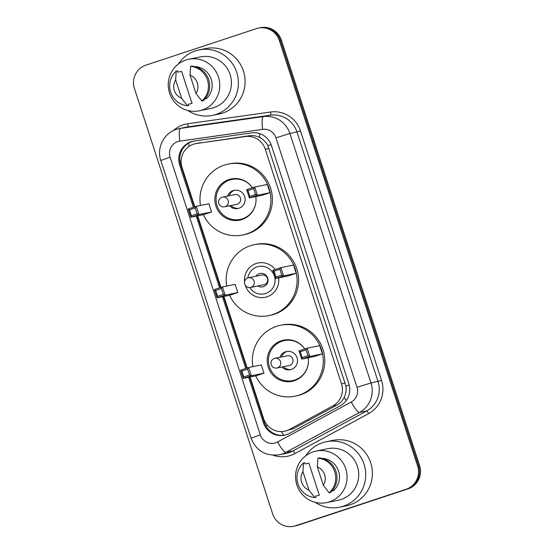 <?xml version="1.0" encoding="UTF-8"?>
<svg xmlns="http://www.w3.org/2000/svg" width="554" height="554" viewBox="0 0 554 554"><rect width="100%" height="100%" fill="white"/><g stroke="black" fill="none" stroke-linecap="round" stroke-linejoin="round"><path stroke-width="0.83" d="M250.103 377.018L263.656 418.727A18.559 18.171 -101.5 0 0 284.624 431.213L293.585 428.595L336.908 405.092C340.163 403.284 342.594 400.729 344.2 397.419C345.911 393.866 346.485 390.078 345.931 386.055L267.817 145.647C265.899 142.059 263.212 139.359 259.757 137.537C256.55 135.855 253.095 135.259 249.397 135.751L195.583 143.659A18.559 18.171 -101.5 0 0 193.561 144.192A18.559 18.171 -101.5 0 0 182.037 167.543L194.8 206.808M284.624 431.213A18.559 18.171 -101.5 0 0 289.555 429.419L332.878 405.916A18.559 18.171 -101.5 0 0 341.493 383.825L265.276 149.241A18.559 18.171 -101.5 0 0 245.367 136.568L196.649 143.472A18.559 18.171 -101.5 0 0 195.583 143.659M197.73 215.825L220.984 287.408M223.913 296.425L247.174 368.001M248.649 377.316L263.406 422.744A18.559 18.171 -101.5 0 0 284.375 435.229A18.559 18.171 -101.5 0 0 289.313 433.436L340.218 405.819A18.559 18.171 -101.5 0 0 348.833 383.728L271.446 145.564A18.559 18.171 -101.5 0 0 251.537 132.891L194.295 141.007A18.559 18.171 -101.5 0 0 193.228 141.187A18.559 18.171 -101.5 0 0 191.213 141.727A18.559 18.171 -101.5 0 0 179.683 165.078L193.394 207.272M194.35 206.961L180.68 164.87A18.559 18.171 78.5 0 1 192.203 141.526A18.559 18.171 78.5 0 1 193.727 141.097M256.398 28.642A18.559 18.171 78.5 0 1 258.42 28.102A18.559 18.171 78.5 0 1 279.389 40.594L417.591 465.928A18.559 18.171 78.5 0 1 406.068 489.279L295.614 525.76A18.559 18.171 78.5 0 1 293.592 526.3A18.559 18.171 78.5 0 1 272.623 513.814L134.421 88.474A18.559 18.171 78.5 0 1 145.951 65.13L256.398 28.642M293.592 526.3L295.58 525.898A18.559 18.171 78.5 0 0 297.602 525.358L408.049 488.87A18.559 18.171 78.5 0 0 419.579 465.526L281.377 40.186A18.559 18.171 78.5 0 0 260.408 27.7L259.411 27.901A18.559 18.171 78.5 0 1 280.386 40.387L418.582 465.727A18.559 18.171 78.5 0 1 407.058 489.078L296.612 525.559A18.559 18.171 78.5 0 1 294.589 526.099A18.559 18.171 78.5 0 0 296.612 525.559L407.058 489.078A18.559 18.171 78.5 0 0 418.582 465.727L280.386 40.387A18.559 18.171 78.5 0 0 259.411 27.901L258.42 28.102M196.275 216.122L219.585 287.872M222.459 296.722L245.775 368.465M284.874 435.119A18.559 18.171 78.5 0 1 264.397 422.543L249.639 377.115M246.724 368.154L223.449 296.522M220.54 287.554L197.266 215.922M178.326 64.063A33.413 32.707 78.5 0 1 195.34 50.899A33.413 32.707 78.5 0 1 198.976 49.929A33.413 32.707 78.5 0 1 237.271 74.25A33.413 32.707 78.5 0 1 215.984 114.436A33.413 32.707 78.5 0 1 212.341 115.405A33.413 32.707 78.5 0 1 187.806 110.495M198.976 49.929L205.673 48.565A33.413 32.707 78.5 0 1 243.961 72.886A33.413 32.707 78.5 0 1 222.68 113.071A33.413 32.707 78.5 0 1 219.038 114.034L212.341 115.405M202.134 110.052A26.294 25.74 78.5 0 1 199.267 110.814A26.294 25.74 78.5 0 1 169.129 91.666A26.294 25.74 78.5 0 1 185.881 60.047A26.294 25.74 78.5 0 1 188.748 59.278A26.294 25.74 78.5 0 1 218.885 78.426A26.294 25.74 78.5 0 1 202.134 110.052M188.748 59.278L200.403 56.903A26.294 25.74 78.5 0 1 230.54 76.043A26.294 25.74 78.5 0 1 213.782 107.67A26.294 25.74 78.5 0 1 210.922 108.432L199.267 110.814M204.814 99.041L206.413 98.716A18.559 18.171 78.5 0 0 211.268 79.347A18.559 18.171 78.5 0 0 195.984 66.625L195.361 66.757M190.029 75.157A12.375 12.112 78.5 0 1 195.998 93.529L190.029 75.157L190.611 66.355A19.799 19.383 78.5 0 1 207.459 79.977A19.799 19.383 78.5 0 1 201.871 101.015L203.11 100.759A19.799 19.383 78.5 0 0 208.699 79.728A19.799 19.383 78.5 0 0 191.85 66.099L190.611 66.355M195.998 93.529L201.871 101.015M177.882 72.138L181.601 71.376L192.03 103.466L188.312 104.221L188.727 105.509L187.487 105.766A19.799 19.383 78.5 0 1 170.639 92.137A19.799 19.383 78.5 0 1 176.227 71.106L177.467 70.85L177.882 72.138M181.622 98.28A12.375 12.112 78.5 0 1 175.653 79.908L181.622 98.28L187.487 105.766M175.653 79.908L176.227 71.106M244.577 281.924A17.513 17.139 78.5 0 1 256.218 263.489A17.513 17.139 78.5 0 1 258.122 262.984A17.513 17.139 78.5 0 1 275.165 269.507M278.62 277.879A17.513 17.139 78.5 0 1 267.035 296.785A17.513 17.139 78.5 0 1 265.131 297.297A17.513 17.139 78.5 0 1 245.242 285.178M226.69 286.058A36.197 35.428 78.5 0 1 250.443 245.72A36.197 35.428 78.5 0 1 254.39 244.674A36.197 35.428 78.5 0 1 295.871 271.024A36.197 35.428 78.5 0 1 272.81 314.554A36.197 35.428 78.5 0 1 268.87 315.6A36.197 35.428 78.5 0 1 229.543 295.275M254.39 244.674L255.872 244.369A36.197 35.428 78.5 0 1 297.359 270.719A36.197 35.428 78.5 0 1 274.299 314.25A36.197 35.428 78.5 0 1 270.352 315.302L268.87 315.6M237.77 292.581L235.09 284.341L222.445 286.924L225.125 295.164L237.77 292.581L229.716 295.24L217.071 297.823L214.391 289.583L222.445 286.924L221.434 288.53L215.679 290.435L217.59 296.314L223.345 294.416L221.434 288.53M296.217 273.274L293.537 265.034L280.892 267.617L283.572 275.857L296.217 273.274L288.163 275.934L275.518 278.517L272.838 270.276L280.892 267.617L279.881 269.223L274.126 271.128L276.037 277.007L281.792 275.109L279.881 269.223M223.345 294.416L225.125 295.164L217.071 297.823L217.59 296.314M281.792 275.109L283.572 275.857L275.518 278.517L276.037 277.007M272.838 270.276L274.126 271.128M214.391 289.583L215.679 290.435M247.839 277.949A13.982 13.691 78.5 0 1 274.382 275.892A13.982 13.691 78.5 0 1 249.799 287.561M255.906 276.252A6.807 6.662 78.5 0 1 267.817 278.475A6.807 6.662 78.5 0 1 257.887 285.954M250.47 287.471A4.951 4.848 -101.5 0 0 254.078 281.1A4.951 4.848 -101.5 0 0 248.49 277.769A4.951 4.951 0 0 0 244.771 284.147A4.951 4.951 0 0 0 250.47 287.471L263.856 284.735A4.951 4.848 -101.5 0 0 267.547 278.641A4.951 4.848 -101.5 0 0 261.876 275.033L248.49 277.769A4.951 4.848 -101.5 0 0 247.95 277.914M200.506 205.465A36.197 35.428 78.5 0 1 224.259 165.127A36.197 35.428 78.5 0 1 228.2 164.074A36.197 35.428 78.5 0 1 269.68 190.424A36.197 35.428 78.5 0 1 246.62 233.954A36.197 35.428 78.5 0 1 242.68 235.007A36.197 35.428 78.5 0 1 203.36 214.675M228.2 164.074L229.688 163.776A36.197 35.428 78.5 0 1 271.169 190.119A36.197 35.428 78.5 0 1 248.109 233.656A36.197 35.428 78.5 0 1 244.169 234.702L242.68 235.007M255.823 196.594A21.038 20.595 78.5 0 1 241.939 219.543A21.038 20.595 78.5 0 1 239.647 220.153A21.038 20.595 78.5 0 1 215.541 204.841A21.038 20.595 78.5 0 1 228.941 179.538A21.038 20.595 78.5 0 1 231.233 178.928A21.038 20.595 78.5 0 1 252.423 187.778M211.58 211.981L208.906 203.747L196.261 206.33L198.934 214.564L211.58 211.981L203.526 214.64L190.881 217.223L188.208 208.99L196.261 206.33L195.243 207.937L189.489 209.834L191.4 215.721L197.155 213.816L195.243 207.937M270.027 192.674L267.353 184.44L254.708 187.023L257.381 195.257L270.027 192.674L261.973 195.34L249.328 197.917L246.655 189.683L254.708 187.023L253.69 188.63L247.936 190.528L249.847 196.414L255.602 194.509L253.69 188.63M197.155 213.816L198.934 214.564L190.881 217.223L191.4 215.721M255.602 194.509L257.381 195.257L249.328 197.917L249.847 196.414M246.655 189.683L247.936 190.528M188.208 208.99L189.489 209.834M255.983 201.462A20.422 19.986 78.5 0 1 242.368 218.83A20.422 19.986 78.5 0 1 240.145 219.419A20.422 19.986 78.5 0 1 216.746 204.558A20.422 19.986 78.5 0 1 229.751 180.002A20.422 19.986 78.5 0 1 231.974 179.413A20.422 19.986 78.5 0 1 252.395 187.785M229.522 205.804A9.28 9.086 -101.5 0 0 244.84 197.079A9.28 9.086 -101.5 0 0 227.542 196.102M224.529 206.822A4.951 4.848 -101.5 0 0 228.144 200.451A4.951 4.848 -101.5 0 0 222.549 197.12A4.951 4.951 0 0 0 218.83 203.498A4.951 4.951 0 0 0 224.529 206.822L236.8 204.315A4.951 4.848 -101.5 0 0 240.491 198.221A4.951 4.848 -101.5 0 0 234.82 194.613L222.549 197.12A4.951 4.848 -101.5 0 0 222.009 197.266M234.951 190.202A9.28 9.086 -101.5 0 0 229.031 195.797M231.011 205.499A9.28 9.086 -101.5 0 0 238.656 208.325M305.635 455.866A33.413 32.707 78.5 0 1 322.643 442.701A33.413 32.707 78.5 0 1 326.285 441.732A33.413 32.707 78.5 0 1 364.574 466.053A33.413 32.707 78.5 0 1 343.286 506.238A33.413 32.707 78.5 0 1 339.65 507.208A33.413 32.707 78.5 0 1 315.108 502.298M326.285 441.732L332.975 440.368A33.413 32.707 78.5 0 1 371.27 464.688A33.413 32.707 78.5 0 1 349.983 504.874A33.413 32.707 78.5 0 1 346.347 505.844L339.65 507.208M329.436 501.855A26.294 25.74 78.5 0 1 326.569 502.616A26.294 25.74 78.5 0 1 296.438 483.476A26.294 25.74 78.5 0 1 313.19 451.849A26.294 25.74 78.5 0 1 316.05 451.088A26.294 25.74 78.5 0 1 346.188 470.228A26.294 25.74 78.5 0 1 329.436 501.855M316.05 451.088L327.705 448.705A26.294 25.74 78.5 0 1 357.842 467.846A26.294 25.74 78.5 0 1 341.091 499.473A26.294 25.74 78.5 0 1 338.224 500.234L326.569 502.616M332.116 490.844L333.716 490.519A18.559 18.171 78.5 0 0 338.57 471.149A18.559 18.171 78.5 0 0 323.294 458.428L322.663 458.56M317.338 466.96A12.375 12.112 78.5 0 1 323.307 485.332L317.338 466.96L317.913 458.158A19.799 19.383 78.5 0 1 334.761 471.779A19.799 19.383 78.5 0 1 329.173 492.818L330.413 492.561A19.799 19.383 78.5 0 0 336.001 471.53A19.799 19.383 78.5 0 0 319.152 457.902L317.913 458.158M323.307 485.332L329.173 492.818M305.192 463.94L308.91 463.179L319.333 495.269L315.614 496.031L316.036 497.312L314.797 497.568A19.799 19.383 78.5 0 1 297.948 483.94A19.799 19.383 78.5 0 1 303.53 462.909L304.769 462.652L305.192 463.94M308.924 490.082A12.375 12.112 78.5 0 1 302.955 471.71L308.924 490.082L314.797 497.568M302.955 471.71L303.53 462.909M252.88 366.651A36.197 35.428 78.5 0 1 276.633 326.32A36.197 35.428 78.5 0 1 280.573 325.267A36.197 35.428 78.5 0 1 322.054 351.617A36.197 35.428 78.5 0 1 298.994 395.147A36.197 35.428 78.5 0 1 295.053 396.2A36.197 35.428 78.5 0 1 255.733 375.868M280.573 325.267L282.062 324.969A36.197 35.428 78.5 0 1 323.543 351.312A36.197 35.428 78.5 0 1 300.483 394.843A36.197 35.428 78.5 0 1 296.542 395.895L295.053 396.2M308.197 357.787A21.038 20.595 78.5 0 1 294.312 380.736A21.038 20.595 78.5 0 1 292.02 381.346A21.038 20.595 78.5 0 1 267.914 366.035A21.038 20.595 78.5 0 1 281.314 340.731A21.038 20.595 78.5 0 1 283.606 340.121A21.038 20.595 78.5 0 1 304.797 348.972M263.953 373.174L261.28 364.941L248.635 367.524L251.308 375.757L263.953 373.174L255.9 375.834L243.254 378.417L240.581 370.183L248.635 367.524L247.617 369.13L241.863 371.028L243.781 376.914L249.529 375.01L247.617 369.13M322.4 353.868L319.727 345.634L307.082 348.217L309.755 356.451L322.4 353.868L314.347 356.527L301.701 359.11L299.028 350.876L307.082 348.217L306.064 349.823L300.31 351.721L302.228 357.607L307.976 355.703L306.064 349.823M249.529 375.01L251.308 375.757L243.254 378.417L243.781 376.914M307.976 355.703L309.755 356.451L301.701 359.11L302.228 357.607M299.028 350.876L300.31 351.721M240.581 370.183L241.863 371.028M308.356 362.655A20.422 19.986 78.5 0 1 294.742 380.023A20.422 19.986 78.5 0 1 292.519 380.612A20.422 19.986 78.5 0 1 269.119 365.751A20.422 19.986 78.5 0 1 282.125 341.195A20.422 19.986 78.5 0 1 284.347 340.599A20.422 19.986 78.5 0 1 304.776 348.978M281.896 366.997A9.28 9.086 -101.5 0 0 297.214 358.272A9.28 9.086 -101.5 0 0 279.915 357.295M276.903 368.015A4.951 4.848 -101.5 0 0 280.518 361.644A4.951 4.848 -101.5 0 0 274.923 358.313A4.951 4.951 0 0 0 271.204 364.691A4.951 4.951 0 0 0 276.903 368.015L289.174 365.508A4.951 4.848 -101.5 0 0 292.872 359.414A4.951 4.848 -101.5 0 0 287.194 355.806L274.923 358.313A4.951 4.848 -101.5 0 0 274.382 358.459M287.325 351.395A9.28 9.086 -101.5 0 0 281.404 356.991M283.385 366.693A9.28 9.086 -101.5 0 0 291.03 369.518M200.68 142.648L196.649 143.472M283.731 435.285A18.559 3.636 -118.5 0 1 281.418 431.573M181.123 160.965A18.559 0.436 162 0 0 179.898 161.38M271.093 144.573A18.559 0.436 162 0 0 267.817 145.647M259.757 137.537A18.559 3.788 -98.1 0 1 259.473 133.562M349.193 384.988A18.559 0.436 162 0 0 345.931 386.055M189.018 146.457A18.559 3.788 -98.1 0 1 188.81 143.05M346.167 400.618A18.559 3.636 -118.5 0 1 344.2 397.419M267.402 425.327A18.559 0.436 162 0 0 265.837 425.853M249.397 135.751L245.367 136.568M269.002 148.479L265.276 149.241M345.225 383.063L341.493 383.825M336.908 405.092L332.878 405.916M293.585 428.595L289.555 429.419M180.68 164.87L179.683 165.078M177.792 141.595A12.375 12.112 -101.5 0 0 170.106 157.163L260.332 434.835A12.375 12.112 -101.5 0 0 277.596 441.967L351.25 402.01A12.375 12.112 -101.5 0 0 356.991 387.288L275.94 137.828A12.375 12.112 -101.5 0 0 262.665 129.38L179.849 141.118A12.375 12.112 -101.5 0 0 177.792 141.595M176.449 129.324A24.75 24.224 78.5 0 1 179.143 128.604L176.387 129.338C163.839 133.14 156.429 148.063 160.819 160.48L170.106 157.163M179.849 141.118A12.375 2.528 -98.1 0 1 180.556 128.362L263.379 116.624A24.75 24.224 78.5 0 1 289.922 133.521L370.979 382.98A24.75 24.224 78.5 0 1 359.491 412.432L285.843 452.383A24.75 24.224 78.5 0 1 281.958 454.065A24.75 24.224 78.5 0 1 279.264 454.779L286.335 453.338A24.75 24.224 -101.5 0 0 289.029 452.618A24.75 24.224 -101.5 0 0 292.907 450.942L366.561 410.992A24.75 24.224 -101.5 0 0 378.043 381.54L296.992 132.074A24.75 24.224 -101.5 0 0 270.442 115.184L187.626 126.921A24.75 24.224 -101.5 0 0 186.206 127.164L179.143 128.604A24.75 24.224 78.5 0 1 180.556 128.362L187.626 126.921A3.095 0.63 81.9 0 0 187.806 123.729L270.622 111.998A27.845 27.257 78.5 0 1 300.49 131L381.54 380.459A27.845 27.257 78.5 0 1 368.618 413.596L294.97 453.546A27.845 27.257 78.5 0 1 273.274 455.243M294.97 453.546A3.095 0.609 61.5 0 0 292.907 450.942L285.843 452.383A12.375 2.424 -118.5 0 1 277.596 441.967M173.444 130.529A27.845 27.257 78.5 0 1 183.18 124.816A27.845 27.257 78.5 0 1 187.806 123.729M279.389 40.594L281.377 40.186M295.614 525.76L297.602 525.358M406.068 489.279L408.049 488.87M417.591 465.928L419.579 465.526M262.665 129.38A12.375 2.528 -98.1 0 1 263.379 116.624L270.442 115.184A3.095 0.63 81.9 0 0 270.622 111.998M275.94 137.828L289.922 133.521L300.49 131M351.25 402.01A12.375 2.424 -118.5 0 0 359.491 412.432L366.561 410.992A3.095 0.609 61.5 0 1 368.618 413.596M356.991 387.288L370.979 382.98L381.54 380.459M160.819 160.48L251.038 438.152L260.332 434.835M264.397 422.543L263.406 422.744M251.038 438.152C256.294 450.859 265.705 456.406 279.264 454.779M240.145 219.419L244.383 218.553M231.974 179.413L236.212 178.547M292.519 380.612L296.757 379.746M284.347 340.599L288.586 339.74"/></g></svg>
